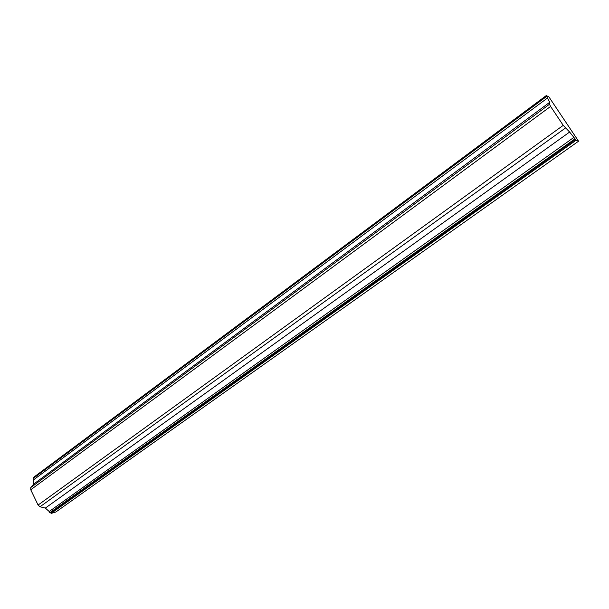 <?xml version="1.0" encoding="UTF-8"?>
<svg xmlns="http://www.w3.org/2000/svg" width="609" height="609" viewBox="0 0 609 609"><rect width="100%" height="100%" fill="white"/><g stroke="black" fill="none" stroke-linecap="round" stroke-linejoin="round"><path stroke-width="0.91" d="M550.589 106.43L549.501 104.246L549.721 102.282L546.281 95.583L548.892 96.877L578.55 141.204L576.137 140.23L569.621 132.046L563.234 125.363L550.589 106.43L30.747 489.773L30.785 487.55L33.754 484.033L33.83 479.633L33.251 478.43L546.577 96.488M33.952 477.913L33.655 477.304L546.281 95.583M576.137 140.23L51.072 513.417L55.777 512.04L578.55 141.204M51.072 513.417L50.76 512.77L575.604 139.431M50.76 512.77L49.778 512.725L574.926 138.898M49.778 512.725L49.192 511.499L45.34 508.089L40.019 506.764L565.403 128.05M30.747 489.773L38.078 505.051L40.019 506.764M30.785 487.55L549.501 104.246M33.754 484.033L549.721 102.282M33.83 479.633L547.567 97.973M49.192 511.499L573.914 137.375M45.34 508.089L569.621 132.046M38.078 505.051L563.234 125.363"/></g></svg>
